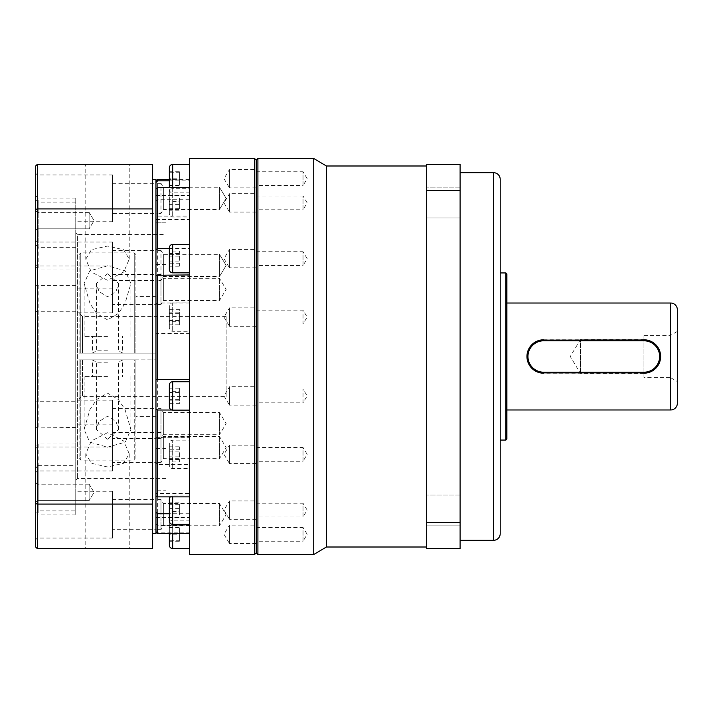 <?xml version="1.0" encoding="UTF-8"?>
<svg xmlns="http://www.w3.org/2000/svg" width="713" height="713" viewBox="0 0 713 713"><rect width="100%" height="100%" fill="white"/><g stroke="black" fill="none" stroke-linecap="round" stroke-linejoin="round"><path stroke-width="0.53" stroke-dasharray="3.56 2.67" d="M500.214 179.364L500.214 533.636M677.35 309.709L677.35 403.291M426.686 547.005L426.686 165.995L426.686 547.005M460.108 217.928L426.686 217.928L426.686 187.849L426.686 217.928L426.686 187.849L426.686 217.928L460.108 217.928L460.108 187.849L426.686 187.849L460.108 187.849L460.108 217.928M460.108 525.151L426.686 525.151L426.686 495.072L426.686 525.151L426.686 495.072L426.686 525.151L460.108 525.151L460.108 495.072L426.686 495.072L460.108 495.072L460.108 525.151M256.234 552.851L256.234 160.149L256.234 552.851M257.91 554.527L257.91 158.473M460.108 540.32L460.108 172.68L460.108 540.32M256.234 389.013L303.025 389.013L307.178 395.92L303.025 402.836L303.025 389.013L303.025 402.836L256.234 402.836L256.234 389.013L256.234 402.836M256.234 251.725L303.025 251.725L303.025 265.539L307.178 258.632L303.025 251.725L303.025 265.539L256.234 265.539L256.234 251.725L256.234 265.539M256.234 171.762L303.025 171.762L303.025 185.576L307.178 178.669L303.025 171.762L303.025 185.576L256.234 185.576L256.234 171.762L256.234 185.576M256.234 195.968L303.025 195.968L303.025 209.782L307.178 202.875L303.025 195.968L303.025 209.782L256.234 209.782L256.234 195.968L256.234 209.782M256.234 310.164L303.025 310.164L307.178 317.08L303.025 323.987L303.025 310.164L303.025 323.987L256.234 323.987L256.234 310.164L256.234 323.987M256.234 447.461L303.025 447.461L303.025 461.275L307.178 454.368L303.025 447.461L303.025 461.275L256.234 461.275L256.234 447.461L256.234 461.275M256.234 527.424L303.025 527.424L303.025 541.238L307.178 534.331L303.025 527.424L303.025 541.238L256.234 541.238L256.234 527.424L256.234 541.238M256.234 503.218L303.025 503.218L303.025 517.032L307.178 510.125L303.025 503.218L303.025 517.032L256.234 517.032L256.234 503.218L256.234 517.032M500.214 498.539L500.214 214.461L500.178 498.539M500.214 272.945L500.178 440.055L500.178 272.945M540.392 372.89L530.757 367.115L526.952 356.518L530.748 345.903L540.365 340.119M543.663 339.789L643.928 339.789M647.199 340.11L656.833 345.885L660.639 356.482L656.842 367.097L647.226 372.881M643.928 373.211L543.663 373.211M506.898 409.975L506.898 303.025L506.898 409.975M643.928 377.391L643.928 335.609L643.928 377.391L670.113 377.391L670.113 335.609L677.35 331.438L677.35 381.562L677.35 331.438M643.928 335.609L670.113 335.609L670.113 377.391L677.35 381.562M643.928 373.389L580.427 373.389L570.275 356.5L580.427 339.611L580.427 373.389L580.427 339.611L643.928 339.611L643.928 373.389L643.928 339.611M326.42 547.005L326.42 165.995M313.72 554.527L313.72 158.473M426.686 190.407L426.686 548.671L460.108 548.671L460.108 190.407L426.686 190.407L426.686 164.329L460.108 164.329L460.108 190.407M426.686 522.593L460.108 522.593M505.9 272.945L505.9 440.055M506.898 273.952L506.898 439.048M169.338 406.784L169.338 385.065M169.338 269.496L169.338 247.767M169.338 187.644L169.338 167.805M169.338 189.533A3.342 3.342 0 0 0 172.68 192.875L172.68 164.462M169.338 213.74L169.338 192.011A3.342 3.342 0 0 1 172.68 188.669L172.68 217.082L172.68 188.669L189.391 188.669L189.391 217.082L172.68 217.082A3.342 3.342 0 0 1 169.338 213.74L169.338 192.011M169.338 327.935L169.338 306.216A3.342 3.342 0 0 1 172.68 302.873L172.68 331.278L172.68 302.873L189.391 302.873L189.391 331.278L172.68 331.278A3.342 3.342 0 0 1 169.338 327.935L169.338 306.216M169.338 465.233L169.338 443.504A3.342 3.342 0 0 1 172.68 440.162L172.68 468.575L172.68 440.162L189.391 440.162L189.391 468.575L172.68 468.575A3.342 3.342 0 0 1 169.338 465.233L169.338 443.504M169.338 545.195L169.338 523.467A3.342 3.342 0 0 1 172.68 520.125L172.68 533.636M169.338 520.989L169.338 499.26M170.345 496.872A3.342 3.342 0 0 1 172.68 495.918L172.68 496.872M226.155 396.606L226.155 316.394L226.155 396.606L82.441 396.606A3.342 3.342 0 0 0 79.098 399.948L79.098 359.842L155.969 359.842L155.969 353.158L82.441 353.158L155.969 353.158L155.969 416.659L155.969 359.842L79.098 359.842L134.249 359.842L134.249 460.108L80.774 460.108L80.774 359.842L80.774 460.108M254.568 554.527L254.568 158.473M256.234 405.118L229.497 405.118L229.497 386.731L223.971 395.92L229.497 405.118L229.497 386.731L256.234 386.731L256.234 405.118L256.234 386.731M256.234 267.821L229.497 267.821L229.497 249.443L223.971 258.632L229.497 267.821L229.497 249.443L256.234 249.443L256.234 267.821L256.234 249.443M256.234 187.858L229.497 187.858L229.497 169.48L223.971 178.669L229.497 187.858L229.497 169.48L256.234 169.48L256.234 187.858L256.234 169.48M256.234 212.064L229.497 212.064L229.497 193.686L223.971 202.875L229.497 212.064L229.497 193.686L256.234 193.686L256.234 212.064L256.234 193.686M256.234 326.269L229.497 326.269L229.497 307.882L223.971 317.08L229.497 326.269L229.497 307.882L256.234 307.882L256.234 326.269L256.234 307.882M256.234 463.557L229.497 463.557L229.497 445.179L223.971 454.368L229.497 463.557L229.497 445.179L256.234 445.179L256.234 463.557L256.234 445.179M256.234 543.52L229.497 543.52L229.497 525.142L223.971 534.331L229.497 543.52L229.497 525.142L256.234 525.142L256.234 543.52L256.234 525.142M256.234 519.314L229.497 519.314L229.497 500.936L223.971 510.125L229.497 519.314L229.497 500.936L256.234 500.936L256.234 519.314L256.234 500.936M189.391 381.722L189.391 410.127L189.391 381.722M189.391 496.872L189.391 179.364L189.391 496.872M189.391 525.356L157.635 525.356L155.969 523.93L155.969 493.414L189.391 493.414M155.969 493.414L155.969 181.04L155.969 219.586L155.969 217.126L157.635 216.128L189.391 216.128M189.391 438.058L155.969 437.764L155.969 463.094L157.635 464.546L189.391 464.546M155.969 437.657L189.391 437.657M155.969 530.427L157.635 532.156L189.391 532.156M155.969 517.62L189.391 517.62M157.644 533.636L157.644 532.156M189.391 244.425L189.391 272.838L189.391 244.425M189.391 192.875L189.391 164.462L189.391 192.875L172.68 192.875L172.68 187.644M189.391 520.125L189.391 548.538L189.391 520.125L172.68 520.125L172.68 548.538M189.391 495.918L189.391 524.331L189.391 495.918L172.68 495.918L172.68 524.331M157.644 199.257L157.644 179.364M189.391 199.257L157.635 199.257L155.969 200.986M155.969 222.812L165.995 222.812L165.995 490.188L165.995 222.812L165.995 490.188L155.969 490.188L165.995 490.188L165.995 222.812L155.969 222.812L155.969 490.188L155.969 222.812M112.52 499.608L155.969 499.608L155.969 529.688L155.969 499.608L160.986 499.608L160.986 529.688L163.348 525.757L163.348 503.538L163.348 525.757L219.47 525.757L219.47 503.538L219.47 525.757L226.146 514.652L219.47 503.538L163.348 503.538L160.986 499.608L160.986 529.688L155.969 529.688L155.969 499.608L155.969 529.688L112.52 529.688L112.52 499.608L112.52 529.688M112.52 432.515L155.969 432.515L155.969 462.594L155.969 432.515L160.986 432.515L160.986 462.594L163.348 458.664L163.348 436.454L163.348 458.664L219.47 458.664L219.47 436.454L219.47 458.664L226.146 447.559L219.47 436.454L163.348 436.454L160.986 432.515L160.986 462.594L155.969 462.594L155.969 432.515L155.969 462.594L112.52 462.594L112.52 432.515L112.52 462.594M112.52 274.371L155.969 274.371L155.969 304.451L155.969 274.371L160.986 274.371L160.986 304.451L163.348 300.512L163.348 278.302L163.348 300.512L219.47 300.512L219.47 278.302L219.47 300.512L226.146 289.407L219.47 278.302L163.348 278.302L160.986 274.371L160.986 304.451L155.969 304.451L155.969 274.371L155.969 304.451L112.52 304.451L112.52 274.371L112.52 304.451M112.52 183.312L155.969 183.312L155.969 213.392L155.969 183.312L160.986 183.312L160.986 213.392L163.348 209.462L163.348 187.243L163.348 209.462L219.47 209.462L226.146 198.348L219.47 187.243L226.146 198.348L219.47 209.462L219.47 187.243L219.47 209.462L226.146 198.348L219.47 187.243L163.348 187.243L160.986 183.312L160.986 213.392L155.969 213.392L155.969 183.312L155.969 213.392L112.52 213.392L112.52 183.312L112.52 213.392M112.52 250.406L155.969 250.406L155.969 280.485L155.969 250.406L160.986 250.406L160.986 280.485L163.348 276.546L163.348 254.336L163.348 276.546L219.47 276.546L226.146 265.441L219.47 254.336L226.146 265.441L219.47 276.546L219.47 254.336L219.47 276.546L226.146 265.441L219.47 254.336L163.348 254.336L160.986 250.406L160.986 280.485L155.969 280.485L155.969 250.406L155.969 280.485L112.52 280.485L112.52 250.406L112.52 280.485M112.52 408.549L155.969 408.549L155.969 438.629L155.969 408.549L160.986 408.549L160.986 438.629L163.348 434.698L163.348 412.488L163.348 434.698L219.47 434.698L219.47 412.488L219.47 434.698L226.146 423.593L219.47 412.488L163.348 412.488L160.986 408.549L160.986 438.629L155.969 438.629L155.969 408.549L155.969 438.629L112.52 438.629L112.52 408.549L112.52 438.629M155.969 448.406L155.969 264.594L155.969 448.406L165.995 448.406L165.995 264.594L165.995 448.406M155.969 264.594L165.995 264.594M226.155 316.394L82.441 316.394L82.441 353.158L79.098 353.158L155.969 353.158L155.969 296.341L155.969 353.158L135.916 353.158L135.916 296.341L135.916 353.158L79.098 353.158L82.441 353.158L82.441 316.394L79.098 313.052M155.969 416.659L135.916 416.659L135.916 359.842L134.249 359.842L135.916 359.842L135.916 416.659M107.511 359.842L92.467 359.842L107.511 359.842M107.511 362.204L96.398 362.204L107.511 362.204M107.511 447.167L125.274 442.149L130.898 429.493L125.007 409.449L118.313 399.467L107.511 393.113L96.692 399.476L89.998 409.467L84.116 429.493L89.749 442.149L107.511 447.167M107.511 336.447L84.116 336.447L107.511 336.447M107.511 353.158L92.467 353.158L107.511 353.158M107.511 350.796L96.398 350.796L107.511 350.796M107.511 376.553L84.116 376.553L107.511 376.553M107.511 439.19L96.398 429.493L99.027 421.481L107.511 416.258L115.987 421.481L118.616 429.493L107.511 439.19M135.916 458.432L135.916 359.842L135.916 458.432L134.249 460.108L134.249 359.842L79.098 359.842L79.098 399.948M107.511 319.887L96.692 313.524L89.998 303.533L84.116 283.507L89.749 270.851L107.511 265.833L125.274 270.851L130.898 283.507L125.007 303.551L118.313 313.533L107.511 319.887M107.511 273.81L96.398 283.507L99.027 291.519L107.511 296.742L115.987 291.519L118.616 283.507L107.511 273.81M189.391 554.527L189.391 158.473M189.391 217.082L189.391 188.669M189.391 331.278L189.391 302.873M189.391 468.575L189.391 440.162M189.391 513.743L169.338 513.743M189.391 410.02L171.842 410.02M169.338 248.454L189.391 248.454M169.338 180.844L189.391 180.844M189.391 302.98L157.635 302.98L155.969 303.996L155.969 333.327L189.391 333.648M157.644 302.98L157.644 216.128M157.644 438.058L157.644 333.648M157.644 525.356L157.644 464.546M155.969 217.126L155.969 303.996M155.969 333.327L155.969 437.764M155.969 463.094L155.969 523.93M169.338 523.467L169.338 533.636M169.338 403.629L169.338 388.22L169.338 403.629L179.364 403.629L179.364 391.651L169.338 391.651M169.338 263.73L169.338 251.065L169.338 266.199L169.338 263.73L179.364 263.73L179.364 251.065L169.338 251.065M169.338 178.179L169.338 185.585L169.338 178.179L179.364 178.179L179.364 171.753L179.364 172.243L169.338 172.243M169.338 197.082L169.338 210.192L169.338 197.082L179.364 197.082L179.364 201.351L169.338 201.351M169.338 309.371L169.338 324.78L169.338 309.371L179.364 309.371L179.364 321.349L169.338 321.349M169.338 449.27L169.338 461.935L169.338 446.801L169.338 449.27L179.364 449.27L179.364 461.935L169.338 461.935M169.338 534.821L169.338 527.415L169.338 534.821L179.364 534.821L179.364 541.247L179.364 540.757L169.338 540.757M169.338 515.918L169.338 502.808L169.338 515.918L179.364 515.918L179.364 511.649L169.338 511.649M169.338 399.351L179.364 399.351M169.338 400.198L179.364 400.198L179.364 403.629M169.338 392.498L179.364 392.498L179.364 400.198M169.338 388.22L179.364 388.22L179.364 392.498M179.364 391.651L179.364 388.22M169.338 256.163L179.364 256.163M169.338 266.199L179.364 266.199L179.364 263.73M169.338 261.092L179.364 261.092L179.364 266.199M169.338 253.525L179.364 253.525L179.364 261.092M179.364 251.065L179.364 253.525M169.338 171.753L179.364 171.753M169.338 185.095L179.364 185.095L179.364 178.179M169.338 185.585L179.364 185.585L179.364 185.095M169.338 179.159L179.364 179.159L179.364 185.585M179.364 172.243L179.364 179.159M169.338 195.558L179.364 195.558M169.338 204.399L179.364 204.399L179.364 197.082M169.338 210.192L179.364 210.192L179.364 204.399M169.338 208.668L179.364 208.668L179.364 210.192M179.364 201.351L179.364 208.668M169.338 313.649L179.364 313.649M169.338 312.802L179.364 312.802L179.364 309.371M169.338 320.502L179.364 320.502L179.364 312.802M169.338 324.78L179.364 324.78L179.364 320.502M179.364 321.349L179.364 324.78M169.338 456.837L179.364 456.837M169.338 446.801L179.364 446.801L179.364 449.27M169.338 451.908L179.364 451.908L179.364 446.801M169.338 459.475L179.364 459.475L179.364 451.908M179.364 461.935L179.364 459.475M169.338 541.247L179.364 541.247M169.338 527.905L179.364 527.905L179.364 534.821M169.338 527.415L179.364 527.415L179.364 527.905M169.338 533.841L179.364 533.841L179.364 527.415M179.364 540.757L179.364 533.841M169.338 517.442L179.364 517.442M169.338 508.601L179.364 508.601L179.364 515.918M169.338 502.808L179.364 502.808L179.364 508.601M169.338 504.332L179.364 504.332L179.364 502.808M179.364 511.649L179.364 504.332M79.098 359.842L79.098 458.432L79.098 359.842M79.098 353.158L79.098 254.568L79.098 353.158M135.916 353.158L135.916 254.568L135.916 353.158M134.249 353.158L134.249 252.892L134.249 353.158M80.774 353.158L80.774 252.892L80.774 353.158M107.503 432.711L91.291 440.999L85.783 453.842L91.389 463.298L107.503 466.944L123.607 463.298L129.231 453.842L123.723 440.999L107.503 432.711M165.995 478.485L77.423 478.485L75.756 480.161L75.756 232.839L77.423 234.515L77.423 478.485L77.423 234.515L165.995 234.515L165.995 478.485L165.995 234.515M85.783 259.158L91.389 249.702L107.503 246.056L123.607 249.702L129.231 259.158L123.723 272.001L107.503 280.289L91.291 272.001L85.783 259.158L85.783 165.995L107.503 165.995L85.783 165.995L84.116 164.32M85.783 453.842L85.783 547.005L107.503 547.005L85.783 547.005L84.116 548.68L130.898 548.68L84.116 548.68M129.231 259.158L129.231 165.995L107.503 165.995L129.231 165.995L130.898 164.32M129.231 453.842L129.231 547.005L107.503 547.005L129.231 547.005L130.898 548.68M112.52 470.954L112.52 424.164L112.52 470.954L37.326 470.954L37.326 466.204L38.154 465.678L75.756 465.678L75.756 514.964L75.756 491.257L75.756 510.9L38.154 510.9L38.154 444.012L75.756 444.012L75.756 400.198L75.756 401.722L38.154 401.722L38.154 285.548L75.756 285.548L75.756 288.836L75.756 198.036L75.756 465.678M112.52 424.164L75.756 424.164M112.52 312.802L112.52 266.011L112.52 312.802L75.756 312.802M75.756 268.988L38.154 268.988L35.65 266.466L35.65 264.345L35.65 472.621L35.65 468.396L37.326 466.204M37.326 268.596L37.326 310.966M112.52 266.011L37.326 266.011M112.52 221.743L112.52 174.952L112.52 221.743L75.756 221.743M75.756 198.036L38.154 198.036L37.326 197.198L37.326 174.952L37.326 201.271M112.52 174.952L37.326 174.952M112.52 288.836L112.52 242.046L112.52 288.836L75.756 288.836M112.52 242.046L37.326 242.046L37.326 285.102L38.154 285.548M112.52 446.989L112.52 400.198L112.52 446.989L37.326 446.989L37.326 402.034M37.326 446.989L37.326 444.404L35.65 446.534L35.65 448.655L35.65 401.107L37.317 402.034L38.154 401.722M112.52 400.198L75.756 400.198M112.52 538.048L112.52 491.257L112.52 538.048L37.326 538.048L37.326 511.729M37.326 538.048L37.326 515.802L35.65 517.38L35.65 539.714L35.65 513.012L38.154 510.9M112.52 491.257L75.756 491.257M37.326 470.954L37.326 427.898L35.65 427.345M37.317 470.954L35.65 472.621M37.317 446.989L35.65 448.655M37.317 538.048L35.65 539.714M152.627 533.636L152.627 179.364L152.627 533.636M37.317 228.828L35.65 230.495L35.65 210.727L35.65 230.495L35.65 210.727L35.65 230.495L37.317 228.828L37.317 212.394L35.65 210.727L37.317 212.394L37.317 228.828L37.317 212.394L37.317 228.828L89.125 228.828L37.317 228.828M37.317 500.606L35.65 502.273L35.65 482.505L35.65 502.273L35.65 482.505L35.65 502.273L37.317 500.606L37.317 484.172L35.65 482.505L37.317 484.172L37.317 500.606L37.317 484.172L37.317 500.606L89.125 500.606L37.317 500.606M89.125 212.394L37.317 212.394L89.125 212.394L89.125 228.828L89.125 212.394L89.125 228.828L89.125 212.394L94.063 220.611L89.125 228.828L94.063 220.611L89.125 212.394M89.125 484.172L37.317 484.172L89.125 484.172L89.125 500.606L89.125 484.172L89.125 500.606L89.125 484.172L94.063 492.389L89.125 500.606L94.063 492.389L89.125 484.172L94.063 492.389L89.125 500.606L94.063 492.389L89.125 484.172M75.756 232.839L75.756 480.161M75.756 401.722L75.756 285.548M75.756 510.9L75.756 444.012M75.756 427.452L37.326 427.898M75.756 311.278L38.154 311.278L38.154 427.452M35.65 311.893L37.317 310.966L38.154 311.278M75.756 202.1L38.154 202.1L38.154 268.988M37.326 197.198L35.65 195.62L35.65 173.286L35.65 199.988L38.154 202.1M75.756 247.322L38.154 247.322L38.154 198.036M37.326 242.046L37.326 246.796M37.326 285.102L35.65 285.655L35.65 240.379L35.65 244.604L38.154 247.322M37.326 444.404L38.154 444.012M75.756 514.964L38.154 514.964L37.326 515.802M38.154 465.678L38.154 514.964M35.65 503.521L37.317 504.091L152.627 504.091L152.627 548.671L37.317 548.671L35.65 547.005L35.65 165.995L37.317 164.329L152.627 164.329L152.627 208.909L37.326 208.909L37.326 164.329M155.969 533.636L155.969 179.364M35.65 199.988L35.65 266.466M35.65 244.604L35.65 195.62M35.65 401.107L35.65 285.655M35.65 513.012L35.65 446.534M35.65 468.396L35.65 517.38M152.627 504.091L152.627 208.909M37.326 548.671L37.326 208.909L35.65 209.479M493.53 172.68L493.53 540.32M670.666 303.025L670.666 409.975M172.68 410.127L172.68 381.722M172.68 272.838L172.68 244.425M82.441 359.842L82.441 396.606L82.441 359.842M96.398 429.493L96.398 362.204L92.467 359.842L92.467 376.553M96.398 283.507L96.398 350.796L92.467 353.158L92.467 336.447M84.116 429.493L84.116 376.553M84.116 283.507L84.116 336.447M155.969 275.343L189.391 275.343M155.969 195.38L189.391 195.38M189.391 179.364L169.338 179.364M155.969 219.586L189.391 219.586M155.969 296.341L135.916 296.341M118.616 429.493L118.616 362.204L122.547 359.842L122.547 376.553M118.616 283.507L118.616 350.796L122.547 353.158L122.547 336.447M135.916 254.568L134.249 252.892L80.774 252.892M79.098 458.432L80.765 460.108M130.907 429.493L130.907 376.553M130.907 283.507L130.907 336.447M79.098 254.568L80.765 252.892M37.317 266.011L35.65 264.345M37.317 174.952L35.65 173.286M37.317 242.046L35.65 240.379"/><path stroke-width="1.07" d="M493.53 540.32L493.53 172.68A6.684 6.684 0 0 1 500.214 179.364L500.214 533.636A6.684 6.684 0 0 1 493.53 540.32L460.108 540.32M670.666 409.975L670.666 303.025A6.684 6.684 0 0 1 677.35 309.709L677.35 403.291A6.684 6.684 0 0 1 670.666 409.975L506.898 409.975M426.686 165.995L326.42 165.995L326.42 547.005L313.72 554.527L257.91 554.527L257.91 158.473L313.72 158.473L313.72 554.527M426.686 547.005L326.42 547.005M326.42 165.995L313.72 158.473M257.901 158.473L256.234 160.149L254.568 158.473L254.568 554.527L256.234 552.851L256.234 160.149L256.234 552.851L257.901 554.527M493.53 172.68L460.108 172.68M505.9 272.945L506.898 273.952L506.898 439.048L505.9 440.055L505.9 272.945L500.214 272.945M505.9 440.055L500.214 440.055M647.226 372.881L540.392 372.89M540.365 340.119L647.199 340.11M670.666 303.025L506.898 303.025M460.108 522.593L460.108 548.671L426.686 548.671L426.686 164.329L460.108 164.329L460.108 522.593L426.686 522.593M426.686 190.407L460.108 190.407M543.663 372.204L543.663 373.211A16.711 16.711 0 0 1 526.952 356.5A16.711 16.711 0 0 1 543.663 339.789L543.663 340.796L643.928 340.796A15.704 15.704 0 0 1 659.632 356.5A15.704 15.704 0 0 1 643.928 372.204L543.663 372.204A15.704 15.704 0 0 1 527.959 356.5A15.704 15.704 0 0 1 543.663 340.796M643.928 340.796L643.928 339.789A16.711 16.711 0 0 1 660.639 356.5A16.711 16.711 0 0 1 643.928 373.211L643.928 372.204M169.338 385.065A3.342 3.342 0 0 1 172.68 381.722L172.68 410.127A3.342 3.342 0 0 1 169.338 406.784L169.338 385.065M169.338 247.767A3.342 3.342 0 0 1 172.68 244.425L172.68 272.838A3.342 3.342 0 0 1 169.338 269.496L169.338 247.767M169.338 187.644L169.338 167.805A3.342 3.342 0 0 1 172.68 164.462L172.68 187.644M169.338 533.636L169.338 545.195A3.342 3.342 0 0 0 172.68 548.538L189.391 548.538M189.391 524.331L172.68 524.331A3.342 3.342 0 0 1 169.338 520.989L169.338 499.26A3.342 3.342 0 0 1 170.345 496.872M254.568 158.473L189.391 158.473L189.391 554.527L254.568 554.527M189.391 381.722L172.68 381.722M189.391 410.127L172.68 410.127M155.969 495.874L157.635 496.872L189.391 496.872M189.391 533.636L157.644 533.636L157.644 513.743M189.391 244.425L172.68 244.425M189.391 272.838L172.68 272.838M189.391 164.462L172.68 164.462M155.969 181.04L157.644 179.364L157.644 180.844M169.338 513.743L157.635 513.743L155.969 512.014M171.842 410.02L157.635 410.02L155.969 409.004M157.644 410.02L157.644 496.872M155.969 379.673L189.391 379.352M189.391 274.942L155.969 275.236M157.644 274.942L157.644 379.352M155.969 249.906L157.635 248.454L169.338 248.454M189.391 187.644L157.635 187.644L155.969 189.07M157.644 187.644L157.644 248.454M155.969 182.573L157.635 180.844L169.338 180.844M84.116 164.32L130.898 164.32L84.116 164.32M152.627 179.364L155.969 179.364L155.969 533.636L152.627 533.636M35.65 209.479L37.317 208.909L152.627 208.909L152.627 164.329L37.317 164.329L35.65 165.995L35.65 547.005L37.317 548.671L152.627 548.671L152.627 504.091L37.326 504.091L37.326 548.671M152.627 208.909L152.627 504.091M37.326 164.329L37.326 504.091L35.65 503.521M172.68 533.636L172.68 548.538M172.68 496.872L172.68 524.331M169.338 179.364L157.644 179.364M155.969 531.96L157.635 533.636"/></g></svg>

